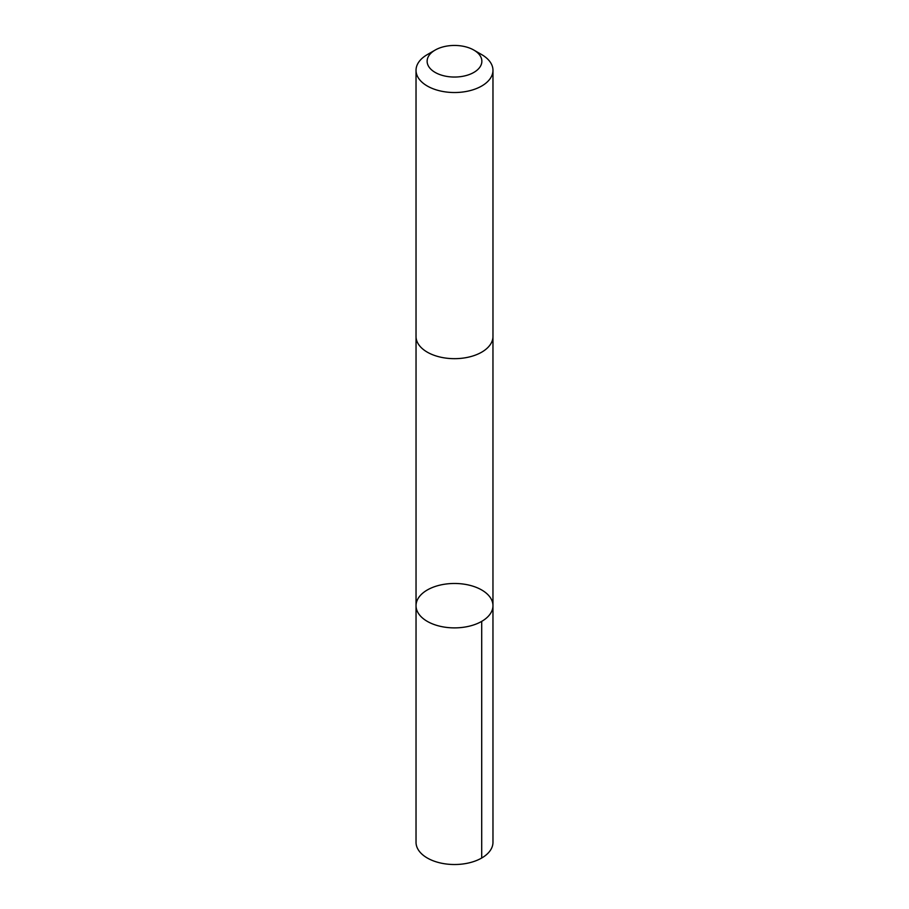 <?xml version="1.0" encoding="UTF-8"?>
<svg xmlns="http://www.w3.org/2000/svg" width="909" height="909" viewBox="0 0 909 909"><rect width="100%" height="100%" fill="white"/><g stroke="black" fill="none" stroke-linecap="round" stroke-linejoin="round"><path stroke-width="1.36" d="M422.594 618.086A38.462 22.202 180 0 1 416.038 605.678A38.462 22.202 180 0 1 454.5 583.476A38.462 22.202 180 0 1 492.962 605.678A38.462 22.202 180 0 1 465.738 626.915A38.462 22.202 180 0 1 422.594 618.086A38.462 22.202 180 0 1 416.038 605.678L416.027 842.313A38.473 22.214 0 0 0 422.594 854.71A38.473 22.214 0 0 0 465.738 863.55A38.473 22.214 0 0 0 492.973 842.313L492.962 605.678A38.462 22.202 180 0 1 465.738 626.915A38.462 22.202 180 0 1 422.594 618.086M435.15 50.075L427.298 54.608A38.473 22.214 0 0 0 416.027 70.311L416.027 336.455A38.473 22.214 0 0 0 454.5 358.669A38.473 22.214 0 0 0 492.973 336.455L492.973 70.311A38.473 22.214 0 0 0 486.406 57.915A38.473 22.214 0 0 0 481.702 54.608L473.85 50.075A27.361 15.794 0 0 0 435.15 50.075A27.361 15.794 0 0 0 433.945 71.675A27.361 15.794 0 0 0 471.214 73.754A27.361 15.794 0 0 0 477.191 52.427A27.361 15.794 0 0 0 473.85 50.075M416.027 70.311A38.473 22.214 0 0 0 454.5 92.525A38.473 22.214 0 0 0 492.973 70.311M481.702 621.381L481.702 858.016M416.038 336.887L416.038 605.678M492.962 336.887L492.962 605.678"/></g></svg>
